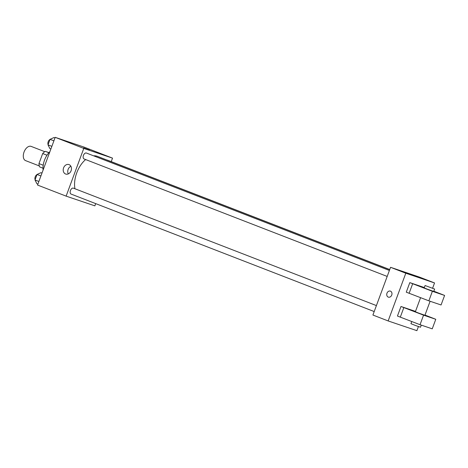 <?xml version="1.0" encoding="UTF-8"?>
<svg xmlns="http://www.w3.org/2000/svg" width="468" height="468" viewBox="0 0 468 468"><rect width="100%" height="100%" fill="white"/><g stroke="black" fill="none" stroke-linecap="round" stroke-linejoin="round"><path stroke-width="0.7" d="M44.799 151.69L31.11 146.385A7.634 4.551 111.2 0 0 24.108 151.86A7.634 4.551 111.2 0 0 25.594 160.623A7.634 4.551 111.2 0 0 25.699 160.659M43.208 165.233L38.973 163.589L42.687 153.545A9.851 5.873 111.2 0 1 45.343 151.369L49 152.609M38.973 163.589A9.851 5.873 111.2 0 0 39.605 166.883L43.003 168.199M46.993 155.212L42.687 153.545M48.877 152.744L45.343 151.369M49.883 151.702A15.268 9.097 111.2 0 0 43.109 170.024M95.7 203.615L94.869 205.861L66.128 196.133L37.545 185.053L55.201 137.335L83.942 147.057L112.525 158.137L111.238 161.618M389.704 269.644L97.379 156.347A22.288 13.285 111.2 0 0 93.635 155.832M85.632 159.559A22.288 13.285 111.2 0 0 74.927 188.744M66.128 196.133L83.778 148.409L112.525 158.137M389.399 270.463L86.393 153.03A3.182 1.895 111.2 0 0 83.479 155.312A3.182 1.895 111.2 0 0 84.094 158.962A3.182 1.895 111.2 0 0 84.141 158.974M389.733 269.55L107.546 160.185A3.182 1.895 111.2 0 0 107.078 160.109M374.195 311.553L71.101 194.085A3.182 1.895 -68.8 0 1 70.469 190.47A3.182 1.895 -68.8 0 1 73.353 188.136A3.182 1.895 -68.8 0 1 73.4 188.154L376.407 305.586M83.778 148.409L55.201 137.335M65.596 174.008A5.002 4.019 108.7 0 1 63.554 167.948A5.002 4.019 108.7 0 1 68.936 164.578A5.002 4.019 108.7 0 1 71.136 170.604A5.002 4.019 108.7 0 1 65.731 174.055A5.002 4.019 108.7 0 1 65.596 174.008M83.596 147.882L89.558 150.088M68.316 173.891A5.002 4.019 108.7 0 1 70.89 166.28M418.421 326.553L416.9 330.665L388.153 320.943L372.914 315.034L390.564 267.31L419.305 277.038L434.55 282.947L432.602 288.212M406.809 273.183L411.588 274.891L406.809 273.183M388.153 320.943L405.809 273.218L390.564 267.31M405.809 273.218L434.55 282.947M411.588 274.897L405.621 272.686M391.739 295.051A3.182 2.556 108.7 0 1 388.341 297.139A3.182 2.556 108.7 0 1 386.942 293.307A3.182 2.556 108.7 0 1 390.376 291.114A3.182 2.556 108.7 0 1 391.739 295.051M390.382 291.114A3.182 2.556 -71.3 0 0 386.942 293.307A3.182 2.556 -71.3 0 0 388.341 297.139M415.502 311.401L400.982 306.487L397.449 316.035L400.31 317.14L420.03 324.704L432.245 328.834L435.772 319.293L424.997 315.063M424.33 287.539L409.804 282.625L406.277 292.172L409.137 293.278L428.852 300.842L441.067 304.972L444.6 295.431L433.824 291.201M420.58 297.666L415.368 311.764L418.603 313.074L424.909 315.297L430.104 301.263M400.982 306.487L423.558 315.157L435.772 319.293M411.752 321.528L410.951 323.698L415.689 325.564L420.498 327.226L421.276 325.125M425.073 285.521L424.189 287.908L427.43 289.212L433.737 291.435L434.62 289.048L425.073 285.521L434.62 289.048M409.804 282.625L432.385 291.295L444.6 295.431M432.385 291.295L428.852 300.842M423.558 315.157L420.03 324.704M412.665 283.737L409.137 293.278M403.837 307.593L400.31 317.14M37.896 184.105L36.867 183.702L35.012 179.975L37.048 174.465L40.944 172.68L41.974 173.084M38.873 181.473L35.012 179.975M40.909 175.962L37.048 174.465M37.001 174.593A3.182 1.895 111.2 0 0 35.123 179.683M50.889 148.982L49.86 148.578L48.005 144.852L50.041 139.341L53.937 137.557L54.967 137.961M51.866 146.349L48.005 144.852M53.902 140.839L50.041 139.341M49.994 139.47A3.182 1.895 111.2 0 0 48.116 144.559M25.594 160.623L39.277 165.924M387.188 276.43L84.094 158.962"/></g></svg>
